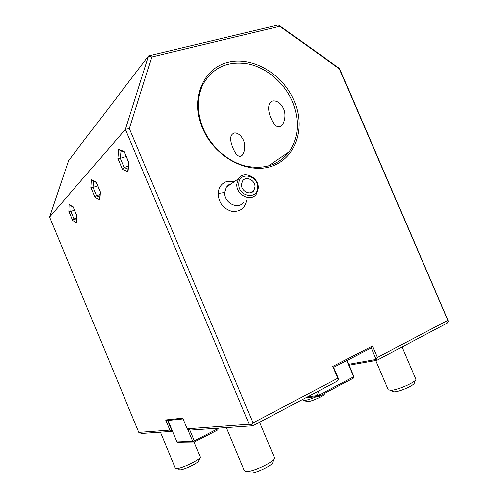 <?xml version="1.0" encoding="UTF-8"?>
<svg xmlns="http://www.w3.org/2000/svg" width="498" height="498" viewBox="0 0 498 498"><rect width="100%" height="100%" fill="white"/><g stroke="black" fill="none" stroke-linecap="round" stroke-linejoin="round"><path stroke-width="0.75" d="M337.837 378.25L332.801 366.397L372.523 345.954L377.428 357.433L447.895 320.37L339.35 68.799L279.752 26.294L151.797 57.021L129.368 128.552L253.015 422.864L337.837 378.25L338.702 379.121L337.42 381.113L252.841 425.771L190.385 430.116L187.229 428.834L182.76 418.121L165.622 419.945L169.855 430.116L138.83 432.413L141.6 433.509L172.526 431.361M349.142 365.165L376.905 360.266L376.158 359.382L377.428 357.433M447.895 320.37L448.449 321.291L447.21 323.146L376.905 360.266M253.015 422.864L251.702 424.962L252.841 425.771M294.181 100.833C305.797 127.457 296.223 157.854 272.026 166.095C248.023 174.767 214.526 157.244 202.468 128.26C190.043 99.388 202.829 68.332 227.804 62.337C252.617 55.913 282.908 74.102 294.181 100.833M234.546 181.565L226.988 181.446C221.579 183.295 218.616 187.329 218.112 193.566C218.653 202.593 223.11 208.475 231.489 211.202C239.93 212.148 245.022 208.438 246.759 200.065M151.797 57.021L148.553 55.925L278.438 24.9L279.752 26.294M251.702 424.962L249.218 424.246L125.396 129.368L49.551 217.028L68.593 160.617L148.553 55.925L125.396 129.368L129.368 128.552M49.551 217.028L138.83 432.413M249.218 424.246L187.229 428.834M189.813 429.948L194.357 440.842L217.632 428.815L217.389 428.236M218.105 428.187L218.136 429.145L217.632 428.815M187.659 429.095L192.794 441.421L193.822 441.726L194.357 440.842M172.171 430.509L171.804 430.695L167.565 420.517L168 420.474L176.958 442L177.487 442.311L194.363 442.05L193.822 441.726M194.363 442.05L217.607 430.017L218.136 429.145M167.565 420.517L165.622 419.945M183.09 418.899L168 420.474M176.958 442L192.794 441.421M169.855 430.116L172.401 431.05M448.449 321.291L339.53 68.475L278.438 24.9M339.35 68.799L339.53 68.475M347.1 360.371L348.756 364.268L376.158 359.382L371.259 347.915L372.523 345.954M348.756 364.268L354.047 377.179L353.667 376.781L319.517 394.926L318.913 395.866L317.786 395.561L316.373 392.231M338.702 379.121L333.672 367.294L371.259 347.915M333.672 367.294L332.801 366.397M319.517 394.926L318.004 391.366M346.757 360.552L353.667 376.781M307.702 396.806L317.786 395.561M305.56 397.939L319.343 396.259L318.913 395.866M319.343 396.259L353.449 378.1L354.047 377.179M68.849 211.395L72.615 220.458L76.68 222.83L76.972 216.001L73.131 206.763L69.066 204.529L68.849 211.395L70.816 211.345L73.959 218.908L76.605 220.44M72.615 220.458L73.959 218.908L76.711 217.987M69.066 204.529L73.243 207.249M73.131 206.763L76.804 215.802M76.68 222.83L76.543 221.934M74.451 210.156L70.816 211.345L71.002 206.016M90.941 187.503L95.093 197.451L99.793 199.81L100.353 192.06L96.114 181.907L91.408 179.716L90.941 187.503L93.12 187.429L96.581 195.726L99.756 197.301M95.093 197.451L96.581 195.726L99.949 194.637M91.408 179.716L96.245 182.505M96.114 181.907L100.148 191.848L99.65 198.752M99.793 199.81L99.631 199.038M97.695 185.984L93.12 187.429L93.506 181.222M117.858 158.395L122.471 169.413L128.017 171.704L128.963 162.765L124.232 151.498L118.673 149.419L117.858 158.395L120.298 158.289L124.151 167.477L128.017 169.052M122.471 169.413L124.151 167.477L128.316 166.183M118.673 149.419L120.69 150.863L124.382 152.251M124.232 151.498L128.708 162.566L127.868 170.434M128.017 171.704L127.83 170.789M126.168 156.509L120.298 158.289L120.989 150.975M203.103 128.416C196.735 112.473 196.654 97.845 202.848 84.536C212.746 67.404 227.872 60.519 248.234 63.887C266.953 67.828 284.439 82.948 292.482 101.66C300.001 120.504 298.918 137.199 289.232 151.753C278.631 165.112 263.928 169.824 245.116 165.896C227.53 161.389 210.841 146.655 203.103 128.416M283.599 108.651C287.358 116.999 282.827 128.03 278.351 126.94C275.587 126.255 273.172 123.436 271.099 118.48C267.314 110.307 267.619 100.353 274.211 100.889C278.108 101.237 281.239 103.821 283.599 108.651M243.478 140.206C246.79 147.601 243.292 157.175 239.65 156.36C237.26 155.762 235.087 153.091 233.132 148.348C229.373 139.403 229.945 134.255 234.851 132.91C238.33 133.165 241.206 135.593 243.478 140.206M238.43 178.85C243.584 169.886 259.022 177.313 258.238 188.225L256.439 193.952C251.185 202.481 236.015 195.042 236.836 184.185L238.43 178.85L226.297 187.329L224.729 192.521C223.882 203.066 238.667 210.224 243.833 201.914M226.297 187.329L228.626 184.907L231.682 183.563M238.841 183.999C238.828 171.188 258.381 175.053 257.591 187.541C257.808 200.289 238.044 196.729 238.841 183.999M254.932 187.043C255.424 180.22 245.8 175.564 242.557 181.123L241.542 184.509C241.032 191.313 250.556 195.969 253.831 190.578L254.932 187.043M375.747 360.471L388.322 389.915L391.416 390.382C398.973 389.722 417 381.443 415.811 379.202L402.017 347.006M415.376 380.235L414.205 382.974C415.114 384.817 400.784 391.409 394.715 391.92L392.206 391.534M302.603 399.496L302.909 400.218L304.714 400.492C307.671 400.068 311.648 398.761 316.666 396.582M324.572 393.476L324.36 393.993C325.138 395.356 312.103 401.425 307.608 401.774L303.68 400.541M160.387 432.202L175.321 468.132L176.286 468.512C180.948 469.06 201.559 459.038 200.24 456.896L194.058 442.062M200.24 456.896L198.795 460.513C199.816 462.275 183.413 470.268 179.647 469.813L178.869 469.508M226.347 427.614L244.443 470.834L246.193 471.525C252.878 472.235 276.116 460.862 274.454 457.755L259.533 422.236M250.139 473.1C255.53 473.685 274 464.628 272.723 462.063L273.844 459.281M224.729 192.521L218.112 193.566M76.53 222.17L76.804 215.815M268.161 166.077L289.232 151.753M278.351 126.94L281.152 126.056M239.65 156.36L241.723 155.681M234.297 181.739L226.988 181.446M253.831 190.578L250.276 192.869"/></g></svg>
